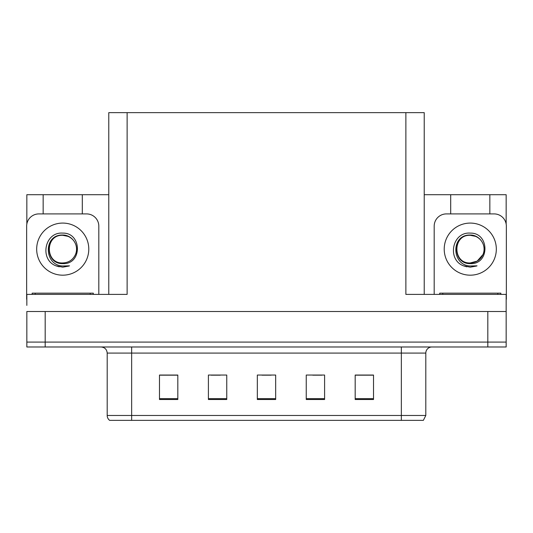 <?xml version="1.0" encoding="UTF-8"?>
<svg xmlns="http://www.w3.org/2000/svg" width="533" height="533" viewBox="0 0 533 533"><rect width="100%" height="100%" fill="white"/><g stroke="black" fill="none" stroke-linecap="round" stroke-linejoin="round"><path stroke-width="0.8" d="M108.779 294.389L108.779 112.636L405.873 112.636L405.873 294.389L506.163 294.389L506.163 311.512L26.837 311.512L26.837 342.086L45.178 342.086L26.837 342.086L26.837 346.983L45.178 346.983L45.178 342.086L487.822 342.086L45.178 342.086L45.178 311.512M26.837 305.396L26.837 294.389L127.127 294.389L127.127 112.636M43.16 213.906L43.16 194.705L26.837 194.705L26.837 224.027M45.178 346.983L506.163 346.983L506.163 342.086L487.822 342.086L506.163 342.086L506.163 305.396M489.84 213.906L489.84 194.705L506.163 194.705L506.163 224.027M405.873 112.636L424.221 112.636L424.221 294.389M424.221 194.705L450.698 194.705L450.698 213.906M82.302 213.906L82.302 194.705L108.779 194.705M43.16 194.705L82.302 194.705M489.84 194.705L450.698 194.705M425.807 415.474L423.362 420.364L401.349 420.364L401.349 415.474L425.807 415.474L425.807 353.093A6.116 6.116 0 0 1 431.923 346.983M401.349 420.364L109.638 420.364A6.116 6.116 0 0 1 107.193 415.474L107.193 353.093C106.827 349.382 104.788 347.343 101.077 346.983M373.52 399.51L373.52 375.052L355.178 375.052L355.178 399.51L373.52 399.51M324.597 399.51L324.597 375.052L306.248 375.052L306.248 399.51L324.597 399.51M177.822 399.51L177.822 375.052L159.48 375.052L159.48 399.51L177.822 399.51M226.752 399.51L226.752 375.052L208.403 375.052L208.403 399.51L226.752 399.51M275.674 399.51L275.674 375.052L257.326 375.052L257.326 399.51L275.674 399.51M107.193 415.474L131.651 415.474L131.651 420.364L123.509 420.364M355.178 375.172L372.787 375.172M363.613 375.172L355.851 375.172M211.155 375.172L220.329 375.172M177.276 375.172L169.507 375.172M160.333 375.172L177.822 375.172M312.791 375.172L321.965 375.172M261.976 375.172L271.15 375.172M62.734 233.114C82.129 232.555 82.448 264.701 62.734 263.622C44.672 264.228 44.559 234.473 62.734 235.3L67.957 236.339A13.818 13.818 0 0 1 75.453 254.527C79.557 245.846 72.268 234.826 62.734 235.033C43.06 234.353 43.933 265.574 62.734 265.994L69.51 265.834L62.734 267.16L55.992 265.847C39.262 259.651 44.585 231.682 62.734 233.114M67.018 235.992L62.734 235.313C44.899 234.447 44.899 263.815 62.734 262.956C68.637 262.722 72.874 259.917 75.453 254.527A13.818 13.818 0 0 0 67.957 236.339M62.734 235.313C44.899 234.447 44.899 263.815 62.734 262.956M26.837 299.279A12.232 12.232 0 0 0 26.65 299.279L26.65 226.139A12.232 12.232 0 0 1 38.882 213.906L86.579 213.906A12.232 12.232 0 0 1 98.812 226.139L98.812 294.389M56.058 265.874L59.23 266.813M62.734 267.16L68.97 266.04M470.266 233.114C489.667 232.555 489.987 264.701 470.266 263.622C452.204 264.228 452.097 234.473 470.266 235.3L475.489 236.339A13.818 13.818 0 0 1 482.991 254.527C487.089 245.846 479.807 234.826 470.266 235.033C450.598 234.353 451.471 265.574 470.266 265.994L477.048 265.834L470.266 267.16L463.53 265.847C446.801 259.651 452.124 231.682 470.266 233.114M474.557 235.992L470.266 235.313C452.437 234.447 452.437 263.815 470.266 262.956L477.182 261.103L482.991 254.527A13.818 13.818 0 0 0 475.489 236.339M470.266 235.313C452.437 234.447 452.437 263.815 470.266 262.956C476.169 262.722 480.413 259.917 482.991 254.527M434.188 294.389L434.188 226.139A12.232 12.232 0 0 1 446.421 213.906L494.118 213.906A12.232 12.232 0 0 1 506.35 226.139L506.35 299.279A12.232 12.232 0 0 0 506.163 299.279M463.597 265.874L466.768 266.813M470.266 267.16L476.509 266.04M32.153 294.389L32.153 293.163L93.308 293.163L93.308 294.389M439.692 294.389L439.692 293.163L500.847 293.163L500.847 294.389M487.822 311.512L487.822 346.983M401.349 346.983L401.349 353.093L107.193 353.093M425.807 353.093L401.349 353.093L401.349 415.474L131.651 415.474L131.651 346.983M275.674 398.664L257.326 398.664M226.752 398.664L208.403 398.664M177.822 398.664L159.48 398.664M324.597 398.664L306.248 398.664M373.52 398.664L355.178 398.664M62.734 223.08A26.05 26.05 0 0 1 88.784 249.131A26.05 26.05 0 0 1 62.734 275.181A26.05 26.05 0 0 1 36.677 249.131A26.05 26.05 0 0 1 62.734 223.08M470.266 223.08A26.05 26.05 0 0 1 496.323 249.131A26.05 26.05 0 0 1 470.266 275.181A26.05 26.05 0 0 1 444.216 249.131A26.05 26.05 0 0 1 470.266 223.08M90.25 293.163L90.25 294.389M35.211 293.163L35.211 294.389M497.789 293.163L497.789 294.389M442.75 293.163L442.75 294.389"/></g></svg>
